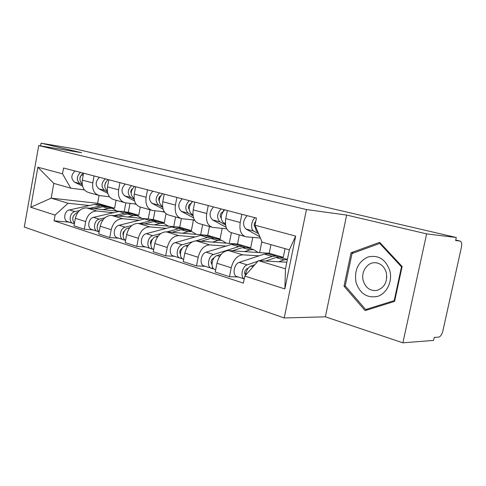 <?xml version="1.0" encoding="UTF-8"?>
<svg xmlns="http://www.w3.org/2000/svg" width="486" height="486" viewBox="0 0 486 486"><rect width="100%" height="100%" fill="white"/><g stroke="black" fill="none" stroke-linecap="round" stroke-linejoin="round"><path stroke-width="0.73" d="M402.894 342.824L426.623 233.881L456.299 237.508L75.956 149.099L41.067 143.176L81.587 152.707L38.728 145.569L24.3 227.023L284.219 317.966L325.353 316.817L402.894 342.824L433.573 340.413L434.229 337.442L438.7 337.12C440.51 336.634 441.889 334.611 442.843 331.051L461.396 247.331C462.034 243.699 461.56 241.603 459.963 241.044L455.74 240.048M426.623 233.881L346.658 215.067L306.459 209.563L38.728 145.569M456.299 237.508L455.631 240.54L459.963 241.044M41.067 143.176L40.587 145.879M119.495 211.331L86.569 207.893C80.925 207.996 77.189 211.471 75.348 218.311L73.981 225.844L84.297 229.216L85.694 221.592C87.553 214.666 91.307 211.137 96.957 211.009L113.524 212.704M130.017 203.367L128.353 212.254L124.282 211.829M109.441 196.769L99.43 195.554C94.272 194.023 92.054 189.813 92.777 182.93L82.304 180.118C81.605 186.922 83.835 191.089 88.993 192.62L98.026 195.159M82.304 180.118L83.568 173.21M93.191 229.927L84.297 229.216M150.01 209.782L148.291 218.84M92.777 182.93L94.059 175.932M134.665 214.861L138.735 215.274L140.278 207.079M145.612 218.755L111.543 215.395C105.887 215.547 102.115 219.156 100.219 226.209L98.786 233.96L109.745 237.545L111.203 229.69C113.123 222.545 116.913 218.882 122.569 218.706L139.136 220.298M154.961 210.766L153.297 219.514L149.232 219.113M108.803 179.759L107.485 186.879C106.732 193.878 108.937 198.148 114.089 199.679L123.772 202.401M118.645 238.189L109.745 237.545M175.58 216.969L173.721 226.634M136.007 204.053L125.169 202.796C120.018 201.265 117.831 196.952 118.608 189.862L119.951 182.651M160.228 222.321L164.286 222.71L165.999 213.731M173.599 226.64L138.067 223.366C132.411 223.578 128.608 227.32 126.652 234.592L125.157 242.581L136.815 246.396L138.346 238.304C140.326 230.935 144.142 227.126 149.791 226.889L166.327 228.359M181.363 218.627L179.711 227.199L175.665 226.828M135.637 186.721L134.258 194.06C133.443 201.271 135.606 205.645 140.752 207.176L151.14 210.098M145.703 246.967L136.815 246.396M202.656 224.587L200.669 234.756M164.292 211.793L152.537 210.493C147.404 208.962 145.259 204.545 146.098 197.237L147.501 189.801M187.323 230.23L191.363 230.595L193.367 220.243M209.466 226.5L207.735 235.358L166.297 231.846C160.653 232.126 156.82 236.02 154.803 243.529L153.23 251.766L165.665 255.836L167.269 247.483C169.316 239.871 173.156 235.91 178.793 235.601L195.25 236.937M164.213 194.139L162.774 201.708C161.893 209.15 164.013 213.627 169.128 215.158L180.3 218.299M174.523 256.316L165.665 255.836M231.379 232.697L229.258 243.395M194.473 220.018L181.685 218.688C176.588 217.163 174.492 212.637 175.403 205.098L176.874 197.425M216.1 238.632L220.109 238.96L222.181 228.444M239.331 234.896L237.514 244.027L196.399 240.892C190.779 241.244 186.922 245.296 184.832 253.06L183.186 261.565L196.472 265.915L198.154 257.288C200.275 249.415 204.138 245.284 209.739 244.901L226.081 246.08M194.722 202.055L193.203 209.873C192.249 217.552 194.315 222.151 199.388 223.663L211.428 227.053M205.268 266.298L196.472 265.915M261.863 241.518L259.627 252.617M226.755 228.785L212.807 227.436C207.753 225.929 205.718 221.282 206.708 213.5L208.251 205.566M246.718 247.574L250.685 247.86L252.781 237.393M270.963 244.658L269.226 253.255L228.566 250.557C222.989 250.989 219.113 255.223 216.95 263.254L215.219 272.045L229.447 276.704L231.221 267.78C233.42 259.633 237.29 255.32 242.848 254.846L259.008 255.843M227.351 210.523L225.759 218.609C224.726 226.543 226.713 231.257 231.731 232.764L244.737 236.421M238.158 276.971L229.447 276.704M260.405 238.061L246.092 236.797C241.111 235.303 239.155 230.534 240.224 222.491L241.852 214.29M278.314 257.039L283.265 257.343L285.045 248.632M269.226 253.255L283.265 257.343M237.514 244.027L250.685 247.86M207.735 235.358L220.109 238.96M179.711 227.199L191.363 230.595M153.297 219.514L164.286 222.71M128.353 212.254L138.735 215.274M99.059 195.481L97.619 203.306L51.164 198.148L68.076 203.245L89.363 205.535M110.516 207.808L114.587 208.245L116.075 200.238M97.619 203.306L114.587 208.245M84.449 189.898L70.798 188.197L53.806 183.404L51.164 198.148L30.758 207.267L37.859 167.233L62.512 173.818L70.798 188.197M286.825 262.215L258.412 260.654L285.476 268.819L289.352 249.847L262.136 242.168L255.01 225.231L256.444 218.074L63.557 168.016L62.512 173.818M255.01 225.231L295.676 236.093L284.863 288.939L244.829 276.072L258.412 260.654M68.076 203.245L55.082 215.085L54.049 220.832L243.413 283.138L244.829 276.072M55.082 215.085L30.758 207.267M284.219 317.966L306.459 209.563M325.353 316.817L346.658 215.067M402.116 266.504L379.657 242.326L351.044 252.775L344.015 286.175L365.095 310.603L394.577 301.411L402.116 266.504M69.2 222.138L54.049 220.832M125.844 202.881L124.179 211.799M37.859 167.233L53.806 183.404M285.476 268.819L284.863 288.939M289.352 249.847L295.676 236.093M345.485 286.205L344.015 286.175M353.565 252.969L351.044 252.775M82.146 184.079C78.92 180.421 79.267 176.764 83.173 173.107M79.935 178.556C80.032 176.272 81.01 175.082 82.881 174.978M82.237 184.753L79.977 183.623C76.29 180.136 76.478 176.4 80.548 172.427M82.535 186.132L74.492 182.129C70.798 178.654 70.986 174.942 75.044 170.999M73.55 215.638L72.7 218.232M105.978 206.556L103.883 205.876L100.189 205.955L89.928 208.239M100.055 204.758L98.427 204.278L94.734 204.357L69.455 209.909C64.024 210.784 62.888 221.015 68.119 221.792L72.766 223.299M79.491 210.566L74.887 211.586C69.449 212.485 68.301 222.776 73.532 223.548L74.364 223.73M108.117 207.109L106.489 206.635L102.795 206.72L94.071 208.676M116.968 211.064L112.053 208.257L108.354 208.354L102.886 209.594M77.954 212.285L77.481 212.388C72.499 215.17 71.472 218.888 74.401 223.542M74.091 223.25L74.024 223.621M134.409 203.871L136.25 204.387L135.381 203.98M107.309 191.077C103.725 187.475 103.974 183.635 108.056 179.565M104.733 185.81L105.699 182.159M107.4 191.77L104.618 190.36C100.948 186.8 101.167 182.961 105.274 178.842M107.728 193.282L98.798 188.768C95.122 185.227 95.335 181.412 99.436 177.329M164.645 212.303L162.288 211.568M134.051 198.488L133.729 198.318C130.09 194.679 130.345 190.712 134.494 186.424M131.111 193.313C130.503 191.514 130.91 189.99 132.32 188.732M134.148 199.248L130.783 197.51C127.138 193.878 127.387 189.929 131.536 185.658M134.519 200.912L124.598 195.822C120.947 192.207 121.19 188.282 125.333 184.048M134.142 186.673L134.197 186.351M355.995 282.245C359.834 293.647 367.033 298.361 377.592 296.381C386.777 293.556 392.652 281.443 389.863 270.781C385.665 259.196 378.321 254.615 367.841 257.039C358.121 261.839 354.173 270.24 355.995 282.245M363.188 280.544C365.472 287.718 369.937 291.035 376.577 290.507C384.383 287.967 387.64 282.044 386.334 272.725C384.469 266.632 380.781 263.297 375.277 262.713C367.343 262.088 360.8 271.85 363.188 280.544M379.76 243.425L401.491 266.844L394.201 300.621L365.66 309.539L345.212 285.89L352.034 253.528L379.76 243.425L380.769 243.522M402.037 266.875L401.491 266.844M394.747 300.621L394.201 300.621M368.667 309.485L365.66 309.539M386.801 277.433L386.82 276.838M98.366 222.874L97.157 226.591M130.552 213.743L128.383 213.026L124.689 213.141L114.095 215.644M124.228 211.811L122.606 211.337L118.906 211.446L93.543 217.357C88.088 218.305 86.879 228.827 92.115 229.58L97.091 231.19M104.836 217.837L99.308 219.143C93.847 220.103 92.613 230.698 97.856 231.439L99.193 231.786M132.763 214.302L131.141 213.828L127.441 213.949L118.493 216.082M141.93 218.39L137.034 215.553L133.34 215.681L127.854 217.005M103.05 219.757L102.054 219.994C97.425 220.814 95.341 229.38 99.199 231.725M98.433 231.026L98.342 231.512M124.659 230.716C123.122 231.913 122.624 233.444 123.171 235.303M156.589 221.367L154.348 220.608L150.654 220.759L139.701 223.517M149.84 219.289L148.218 218.815L144.524 218.961L119.106 225.267C113.639 226.288 112.339 237.119 117.582 237.842L122.909 239.568M131.87 225.486L125.23 227.156C119.756 228.201 118.438 239.106 123.675 239.817L125.388 240.284M158.886 221.932L157.27 221.458L153.576 221.616L144.385 223.949M168.381 226.16L163.521 223.287L159.833 223.451L154.341 224.866M129.744 227.661L128.152 228.062C123.286 228.991 121.318 238.413 125.564 240.388M124.282 239.258L124.167 239.884M194.607 220.243L190.962 219.654M162.537 206.392L161.759 205.979C158.157 202.261 158.448 198.179 162.628 193.726M159.201 201.18C158.278 199.029 158.752 197.249 160.611 195.84M162.64 207.23L158.618 205.122C155.01 201.417 155.295 197.34 159.475 192.912M163.059 209.077L152.033 203.324C148.418 199.631 148.698 195.591 152.871 191.192M162.02 194.193L162.13 193.598M224.854 228.602L221.665 228.299M192.936 214.842L191.636 214.15C188.088 210.353 188.422 206.143 192.632 201.514M189.151 209.484C187.906 207.018 188.434 205.019 190.737 203.494M193.045 215.778L188.282 213.233C184.729 209.448 185.057 205.25 189.267 200.639M193.525 217.843L181.266 211.313C177.7 207.546 178.016 203.379 182.22 198.81M191.715 202.285L191.903 201.326M225.443 223.906L223.56 222.874C220.085 219.004 220.462 214.654 224.696 209.837M221.16 218.275C219.569 215.523 220.146 213.348 222.892 211.744M225.571 224.957L219.976 221.895C216.489 218.032 216.865 213.7 221.094 208.901M226.13 227.278L212.473 219.842C208.968 215.997 209.332 211.702 213.554 206.945M223.414 211.046L223.706 209.575M152.58 239.155C150.599 240.479 150.028 242.253 150.867 244.47M184.224 229.459L181.904 228.651L178.222 228.845L166.886 231.895M177.007 227.217L175.397 226.749L171.71 226.932L146.28 233.669C140.812 234.781 139.415 245.94 144.646 246.627L150.374 248.48M160.83 233.523L152.798 235.686C147.331 236.816 145.909 248.054 151.14 248.729L153.041 249.251M150.909 243.626L150.52 243.601M186.618 230.024L185.008 229.556L181.333 229.757L171.88 232.32M196.472 234.404L191.66 231.5L187.985 231.707L182.493 233.219M158.205 236.026L155.909 236.652C150.788 237.709 148.977 248.109 153.649 249.561M151.778 247.963L151.62 248.796M182.305 248.225L182.195 248.255C179.85 249.731 179.255 251.699 180.403 254.16M213.621 238.073L211.216 237.204L207.552 237.447L195.682 240.88M205.882 235.649L204.284 235.181L200.621 235.412L175.233 242.629C169.766 243.826 168.271 255.332 173.478 255.976L179.638 257.981M192.195 241.882L182.183 244.774C176.722 246.001 175.197 257.592 180.397 258.224L182.517 258.813M180.476 252.866L179.808 252.823M216.112 238.638L214.52 238.17L210.863 238.419L201.131 241.25M226.342 243.176L221.598 240.236L217.947 240.497L212.479 242.119M188.623 244.895L185.506 245.801C180.087 247.028 178.502 258.546 183.629 259.281M181.096 257.173L180.877 258.285M214.071 257.896L213.536 258.066C211.021 259.87 210.493 261.99 211.957 264.427M244.938 247.259L242.447 246.323L238.814 246.615L213.567 254.482C208.13 255.812 206.483 267.78 211.641 268.363L214.004 269.031M236.633 244.628L235.06 244.166L231.421 244.446L206.137 252.185C200.694 253.492 199.078 265.368 204.242 265.964L210.888 268.12M212.072 262.707L211.094 262.659M247.544 247.811L245.971 247.356L242.344 247.653L232.314 250.806M258.188 252.52L253.528 249.561L249.907 249.871L244.47 251.614M221.215 254.293L217.114 255.581C211.683 256.924 210.025 268.934 215.177 269.511L215.687 269.675M212.418 266.911L212.121 268.418M258.017 232.369L257.75 232.217C256.104 231.16 255.332 229.167 255.442 226.245M255.442 227.618L255.302 227.539C253.698 225.711 253.874 223.59 255.824 221.173M258.625 233.827L253.905 231.172C250.302 229.471 251.134 220.51 255.174 217.746M259.882 236.804L245.867 228.973C242.447 225.048 242.854 220.608 247.101 215.65M248.127 268.211L247.082 268.57C244.494 270.581 243.99 272.804 245.564 275.24L245.552 275.234M278.381 257.082L275.793 256.061L272.209 256.414L259.469 260.715M269.451 254.208L267.895 253.753L264.299 254.093L239.197 262.41C233.784 263.831 232.041 276.103 237.156 276.643L244.251 278.946C239.999 277.16 242.253 266.182 247.155 264.87L239.197 262.41M257.89 261.243L247.155 264.87M245.928 273.211L244.598 273.162M281.108 257.61L279.565 257.161L275.981 257.519L265.623 261.049M287.384 259.481L284.073 259.895L278.685 261.766M254.822 264.73L250.958 266.049C247.86 267.549 246.123 270.544 245.746 275.027M242.848 254.846L228.566 250.557M209.739 244.901L196.399 240.892M178.793 235.601L166.297 231.846M149.791 226.889L138.067 223.366M122.569 218.706L111.543 215.395M96.957 211.009L86.569 207.893M206.708 213.5L193.203 209.873M175.403 205.098L162.774 201.708M146.098 197.237L134.258 194.06M118.608 189.862L107.485 186.879M240.224 222.491L225.759 218.609M198.154 257.288L184.832 253.06M167.269 247.483L154.803 243.529M138.346 238.304L126.652 234.592M111.203 229.69L100.219 226.209M85.694 221.592L75.348 218.311M231.221 267.78L216.95 263.254M74.492 182.129L79.977 183.623M100.189 205.955L94.734 204.357M74.887 211.586L69.455 209.909M108.354 208.354L102.795 206.72M77.803 212.491L77.481 212.388M135.181 203.962L135.521 204.053M98.798 188.768L104.618 190.36M133.729 198.318L134.045 198.403M124.598 195.822L130.783 197.51M124.689 213.141L118.906 211.446M99.308 219.143L93.543 217.357M133.34 215.681L127.441 213.949M102.722 220.201L102.054 219.994M150.654 220.759L144.524 218.961M125.23 227.156L119.106 225.267M159.833 223.451L153.576 221.616M129.209 228.39L128.152 228.062M161.759 205.979L162.518 206.185M152.033 203.324L158.618 205.122M191.636 214.15L192.906 214.496M181.266 211.313L188.282 213.233M223.56 222.874L225.407 223.378M212.473 219.842L219.976 221.895M178.222 228.845L171.71 226.932M152.798 235.686L146.28 233.669M187.985 231.707L181.333 229.757M157.409 237.113L155.909 236.652M207.552 237.447L200.621 235.412M182.183 244.774L175.233 242.629M217.947 240.497L210.863 238.419M187.499 246.42L185.506 245.801M238.814 246.615L231.421 244.446M213.567 254.482L206.137 252.185M249.907 249.871L242.344 247.653M219.672 256.371L217.114 255.581M245.867 228.973L253.905 231.172M272.209 256.414L264.299 254.093M284.073 259.895L275.981 257.519M253.078 266.705L250.958 266.049M108.67 196.678L109.569 196.927M103.883 205.876L98.427 204.278M112.053 208.257L106.489 206.635M161.747 211.513L162.853 211.823M375.635 262.738L375.277 262.713M128.383 213.026L122.606 211.337M137.034 215.553L131.141 213.828M154.348 220.608L148.218 218.815M163.521 223.287L157.27 221.458M181.904 228.651L175.397 226.749M191.66 231.5L185.008 229.556M211.216 237.204L204.284 235.181M221.598 240.236L214.52 238.17M242.447 246.323L235.06 244.166M253.528 249.561L245.971 247.356M275.793 256.061L267.895 253.753M287.39 259.445L279.565 257.161"/></g></svg>
